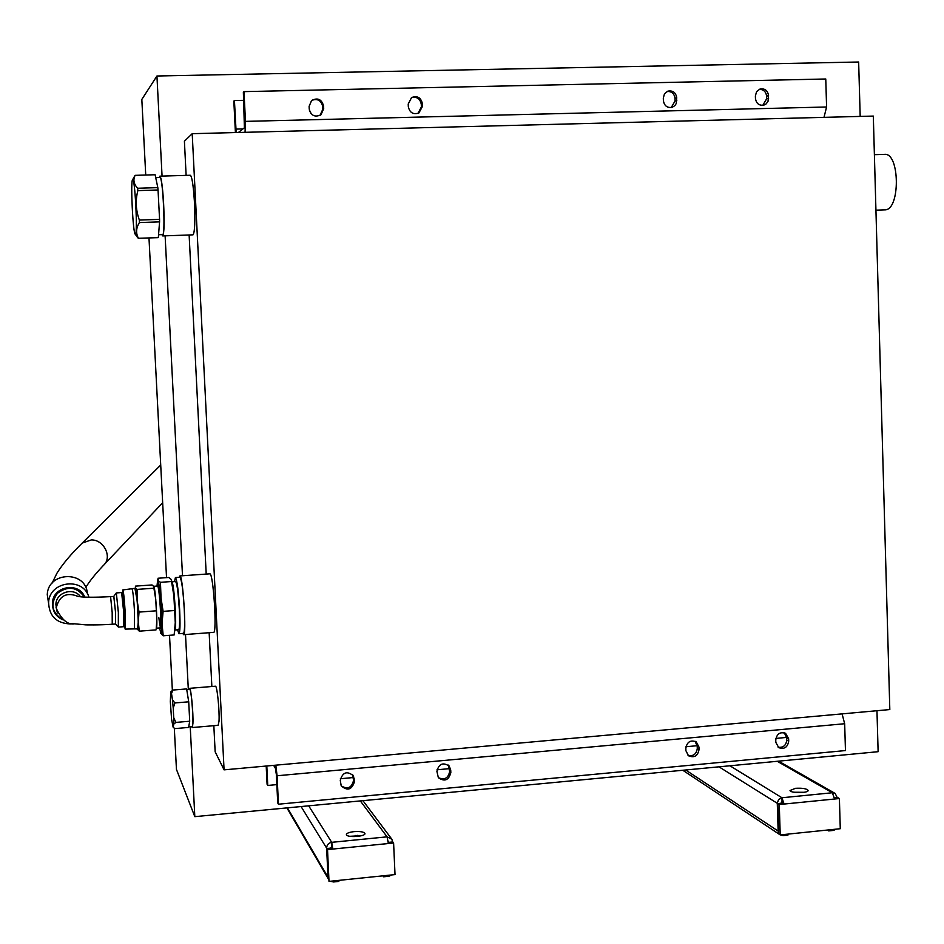 <?xml version="1.0" encoding="UTF-8"?>
<svg xmlns="http://www.w3.org/2000/svg" width="944" height="944" viewBox="0 0 944 944"><rect width="100%" height="100%" fill="white"/><g stroke="black" fill="none" stroke-linecap="round" stroke-linejoin="round"><path stroke-width="1.42" d="M787.921 834.118L787.945 835.11L783.131 835.605L780.086 834.815M780.9 803.285L782.057 801.539L781.939 797.751L778.576 799.568L777.278 803.285L718.974 766.823M685.674 769.997L778.151 831.05L777.278 803.285M778.151 831.05L778.706 833.21M795.485 788.311C802.211 787.933 806.4 788.606 808.04 790.293C809.421 793.184 790.47 793.408 790.01 790.517L795.485 788.311M834.531 797.94L837.776 797.609L839.393 798.541L834.602 799.013L832.325 792.759L835.157 793.432L837.257 797.668M729.924 765.785L781.939 797.751L784.11 804.052L779.272 804.536L780.228 834.909L840.278 828.714L839.393 798.541M836.254 829.139L833.446 830.413L828.679 830.909L828.655 829.918M828.679 830.909L827.31 830.059M782.47 802.258L781.561 801.704M780.228 834.909L682.819 770.269M834.602 799.013L784.11 804.052L782.057 801.539M804.146 792.299L793.998 792.24M779.272 804.536L777.773 803.592L778.729 833.906M777.773 803.592L782.6 803.108M388.279 842.39L392.81 841.942L393.601 842.992L388.35 843.523L387.075 836.844L391.878 839.251L392.574 841.965M308.676 805.834L331.698 842.331L332.843 849.057L327.521 849.588L329.008 881.389L395.017 874.592L393.601 842.992M327.521 849.588L326.86 848.514L332.17 847.983L331.887 846.296L330.636 848.137M326.86 848.514L329.008 881.389M331.887 846.296L331.698 842.331C328.5 842.968 326.813 844.915 326.636 848.149L301.089 806.554M354.012 831.64C360.148 831.239 363.782 831.829 364.915 833.422C366.166 836.585 346.696 837.894 346.389 834.661C346.483 833.257 349.032 832.242 354.012 831.64M391.913 874.911L388.845 876.256L383.606 876.799L383.559 875.772M388.137 841.045L388.645 842.355M358.248 836.337L357.587 835.381M383.606 876.799L382.934 875.831M356.041 836.549L355.286 835.452M361.611 835.688L349.87 836.301M338.79 880.374L338.837 881.413L333.551 881.967L330.341 881.248M287.424 807.852L328.005 877.224L326.636 848.149M328.005 877.224L328.264 878.652M388.35 843.523L332.843 849.057L332.17 847.983M213.84 725.688L215.149 751.79L224.07 769.856L889.814 709.558L873.318 116.077L192.21 133.682L224.07 769.856M186.121 175.372L184.41 141.199L192.21 133.682M211.857 686.512L209.155 632.716M206.205 574.07L189.13 234.973M422.499 106.365L418.876 112.985C413.212 114.814 409.696 112.725 408.327 106.696L408.209 104.041L411.572 97.562C417.331 95.486 420.941 97.539 422.393 103.71L422.499 106.365L421.39 106.92L421.284 104.277C420.115 98.613 416.823 96.418 411.395 97.692M418.003 113.386L421.39 106.92M755.377 95.922L756.604 91.603L760.05 89.007C764.852 88.288 767.696 90.494 768.558 95.615L768.003 101.421L766.056 103.982L763.826 105.138C759.082 105.763 756.297 103.545 755.46 98.495L755.377 95.922M762.787 105.35L766.681 98.731L766.611 96.182C765.962 91.603 763.484 89.338 759.165 89.35M824.006 117.351L826.59 106.991L825.764 78.989L244.012 91.627L245.452 121.375L245.051 132.325M663.313 98.082L664.47 93.834L667.797 91.167C672.801 90.246 675.786 92.453 676.742 97.763L676.246 103.533L674.83 105.657L672.187 107.309C667.255 108.112 664.316 105.893 663.396 100.666L663.313 98.082M323.698 108.702L320.925 114.802C314.895 117.563 311.001 115.652 309.231 109.044L309.113 106.353L311.591 100.501C317.691 97.385 321.692 99.226 323.58 106.011L323.698 108.702L322.848 109.256L322.718 106.578C321.243 100.394 317.585 98.318 311.744 100.371M244.012 91.627L243.363 92.229L244.402 127.794L238.384 132.49M671.231 107.545L675.102 100.902L675.019 98.329C674.276 93.527 671.621 91.249 667.054 91.485M319.969 115.416L322.848 109.256M236.165 132.549L234.431 100.536L233.829 101.102L235.41 132.573M309.349 110.035L310.871 113.41M243.753 100.324L234.431 100.536M698.961 747.034L699.044 749.512C697.781 756.014 694.265 758.103 688.495 755.778L685.922 750.74L685.84 748.25C687.055 741.807 690.536 739.695 696.283 741.913L698.961 747.034L697.203 745.961L695.008 741.229M688.023 755.389C693.38 756.463 696.46 754.15 697.286 748.427L697.203 745.961M842.083 713.876L844.668 723.729L845.458 750.563L278.445 804.205L277.725 802.931L276.356 774.564L275.377 768.227L273.642 765.372M438.299 777.608C444.471 780.358 448.258 778.293 449.674 771.425L448.176 765.041M778.116 747.188C783.166 747.872 786.045 745.512 786.741 740.12L786.671 737.677L784.311 732.804M341.256 785.927C347.663 789.656 351.758 787.792 353.563 780.358L352.478 774.576M278.445 804.205L277.076 775.767L844.668 723.729M450.831 772.593C448.801 780.263 444.648 781.962 438.37 777.703L436.895 771.342C438.854 763.755 442.972 762.009 449.25 766.103L450.725 770.056L450.831 772.593L449.674 771.425M775.756 739.919C776.818 733.783 780.11 731.6 785.632 733.394L788.629 738.715L788.7 741.17C787.603 747.365 784.275 749.524 778.729 747.636L775.826 742.373L775.756 739.919M340.265 780.299C342.707 772.145 347.097 770.658 353.445 775.838L354.484 781.561C351.959 789.798 347.534 791.225 341.209 785.856L340.265 780.299M276.84 784.617L267.754 785.455L267.081 784.287L266.196 766.044M267.754 785.455L266.81 765.985M275.825 765.171L277.076 775.767M786.659 737.417L775.862 738.42M697.191 745.701L685.946 746.739M449.545 768.628L437.001 769.797M353.434 777.526L340.359 778.741M192.246 727.541L218.111 725.322L218.996 721.381C219.716 711.221 217.108 685.427 215.444 686.217L215.385 686.217M191.644 726.609L192.187 727.553L192.918 723.611C193.473 713.44 191.007 687.562 189.579 688.329L189.107 689.356M192.977 234.832L193.036 234.832C194.842 232.271 195.29 220.931 194.358 200.812C193.272 184.776 191.915 176.245 190.287 175.254L159.914 176.162M161.896 234.631L162.71 235.929C164.221 233.369 164.504 221.993 163.536 201.815C162.474 185.732 161.247 177.177 159.855 176.162L159.217 177.519M183.632 634.663L213.521 632.374C217.297 634.179 213.332 572.3 209.78 573.822L209.721 573.822M182.806 633.412L183.573 634.675C186.794 636.516 182.888 574.448 179.891 575.934L179.242 577.291M874.392 154.674L884.327 154.379C900.021 151.996 900.482 210.512 884.835 209.851L884.599 209.863M170.77 691.869L171.513 693.51L172.894 690.052L170.77 691.869L170.321 701.569L171.56 719.104L173.13 727.187M172.894 690.052L186.629 688.919L188.717 701.805L189.709 721.228L188.599 727.435L174.888 728.615L173.684 727.694M174.864 702.961L172.457 699.775L173.224 708.13L174.864 702.961L188.717 701.805M175.867 722.408L173.708 717.558L173.72 724.178L175.867 722.408L189.709 721.228M173.248 727.187L173.72 724.178M173.708 717.558L173.224 708.13M172.457 699.775L171.513 693.51M136.325 235.717L138.414 238.266C135.724 233.203 136.042 227.964 139.405 222.56L139.37 220.07C135.818 210.359 135.311 200.541 137.836 190.617L137.623 188.269C133.753 183.997 132.927 179.69 135.145 175.348L134.414 176.54M135.44 234.23L135.299 234.242C132.998 234.407 130.331 180.516 132.62 179.702C134.886 176.15 137.883 234.265 135.44 234.23M158.155 237.652L138.414 238.266M135.145 175.348L155.111 174.746L157.825 187.644L137.623 188.269M137.836 190.617L158.049 189.98L157.825 187.644M158.049 189.98L159.56 219.374L139.37 220.07M139.405 222.56L159.571 221.864L159.56 219.374M159.571 221.864L158.332 237.546M186.865 690.347L188.481 700.365M188.824 703.964L189.602 719.068M189.591 721.924L188.729 726.75M189.591 689.321L189.638 689.309C191.573 688.542 194.193 727.789 192.128 726.561L188.93 726.845M155.713 177.625L159.914 177.496C162.852 175.431 165.719 235.764 162.639 234.608L162.592 234.608M155.878 178.44L157.034 183.879M158.486 198.476L159.123 210.878M159.217 226.43L158.686 233.05M159.619 627.937L160.846 633.412L163.218 635.796L162.026 623.713L163.1 611.37L157.99 578.247L168.775 577.48L171.194 579.415L173.885 595.912L171.489 580.076M163.218 635.796L174.144 634.958L174.31 634.014M174.534 632.515L175.265 622.721L173.885 595.912L175.265 622.721L174.144 634.958M174.121 610.556L163.1 611.37M160.846 633.412L160.928 633.554C161.672 634.439 162.038 631.17 162.026 623.713L160.445 582.318L157.624 580.265L156.999 586.071M171.395 581.539L160.445 582.318M153.671 586.307L157.53 586.035C159.371 585.056 162.108 629.2 160.126 627.902L156.315 628.185C157.86 627.795 155.795 591.145 153.966 586.897L155.748 599.428L156.834 620.338L156.208 628.751M156.197 628.822L156.834 620.338L155.748 599.428L153.601 586.318M175.478 581.539C176.917 582.483 178.192 591.676 179.289 609.128C179.879 622.639 179.631 629.506 178.534 629.731M178.971 633.707L183.49 633.365C184.67 632.327 184.93 624.314 184.269 609.364C183.089 590.271 181.661 579.557 179.962 577.232L179.915 577.232M177.543 629.801L178.912 633.707C180.068 632.669 180.304 624.668 179.643 609.706C178.463 590.602 177.047 579.887 175.407 577.563L174.487 581.61M139.028 612.09L138.284 621.73L137.175 600.785L139.028 612.09L155.89 610.851M153.801 586.507L152.019 584.95L135.452 586.13L135.393 587.817L137.092 589.398L137.175 600.785L134.933 588.336M156.031 629.896L139.287 631.17L137.576 629.341L138.284 621.73L139.287 631.17M122.39 595.133L122.791 589.941L135.252 588.277C136.172 589.988 137.045 597.753 137.883 611.582C138.39 622.415 138.343 628.197 137.741 628.94L134.449 628.893M134.532 611.783L134.426 628.893L134.532 611.783C133.718 598.154 132.868 590.496 131.983 588.808C132.868 590.507 133.718 598.166 134.532 611.783M153.86 588.206L137.092 589.398M122.791 589.941C123.581 591.617 124.384 599.098 125.186 612.396L125.163 629.105L124.16 624.019M122.248 595.145L123.098 595.074L124.856 611.641L124.844 623.96L124.006 624.031M113.787 596.407L115.522 612.243L115.557 624.149L118.389 627.087L123.688 626.698L123.688 612.125L121.623 592.549L116.336 592.926L118.366 612.514L118.33 627.028M116.242 593.044L113.87 596.242M113.87 596.407L115.51 612.231L115.557 623.996L112.265 624.244M78.069 596.431C66.812 591.923 59.602 595.499 56.428 607.157L56.428 608.632L56.05 607.24M63.106 619.901C56.026 616.798 52.522 611.393 52.593 603.723C52.888 587.298 78.234 582.106 84.618 597.092M84.453 597.08C76.96 586.849 67.956 585.587 57.454 593.28C50.067 603.924 51.778 612.668 62.587 619.535M84.736 597.092C78.966 581.469 52.758 586.189 52.463 602.992L52.746 607.275M87.332 593.599C86.293 570.4 48.109 571.226 47.259 594.59L48.557 603.216M80.511 596.761C73.762 586.814 55.991 592.277 55.897 604.372L56.487 609.033M73.113 623.559L70.363 623.949C56.475 623.335 49.218 616.208 48.592 602.555C49.277 581.032 83.426 576.642 88.937 597.257M190.228 726.727L194.818 816.654L176.445 769.384L174.321 728.225M172.363 690.43L169.519 635.312M166.533 577.645L148.987 237.982M145.73 175.029L141.824 99.427L156.94 76.004L162.061 176.091M860.185 116.407L858.651 62.009L156.94 76.004M165.117 235.847L182.499 575.746M185.508 634.521L188.316 689.427M194.818 816.654L878.121 751.695L876.964 710.714M781.939 797.751L832.325 792.759L777.242 761.289M331.698 842.331L387.075 836.844L360.337 800.913M388.621 841.977L388.185 841.375M768.558 95.615L766.611 96.182M422.393 103.71L421.284 104.277M826.59 106.991L245.452 121.375M676.836 100.347L675.102 100.902M676.742 97.763L675.019 98.329M768.64 98.176L766.681 98.731M323.58 106.011L322.718 106.578M242.962 128.927L235.823 129.104M697.286 748.427L699.044 749.512M786.741 740.12L788.7 741.17M449.568 768.888L450.725 770.056M353.563 780.358L354.484 781.561M353.445 777.797L354.366 778.989M786.671 737.677L788.629 738.715M158.804 617.47C160.716 632.409 161.589 631.619 161.412 615.099C160.905 598.992 158.58 580.843 157.754 586.259L157.99 585.622L157.53 586.035M175.041 629.672C176.882 626.58 174.239 584.855 172.032 582.106M113.894 596.396L110.59 596.643L112.183 612.467L112.242 624.244C99.096 625.188 84.571 624.904 85.054 624.798L74.588 623.807C67.897 625.046 61.856 620.019 56.463 608.75L55.897 604.372M56.428 608.632L57.395 612.88M160.728 465.309L158.415 467.292M85.739 587.534C89.302 581.516 95.191 574.141 103.415 565.397C112.678 557.68 104.182 539.661 91.332 539.909L82.211 543.083C70.847 554.281 62.398 564.359 56.864 573.327L52.191 583.026M778.552 761.159L834.72 793.184M362.944 800.665L391.194 838.355M328.276 878.781L286.905 807.899M418.251 113.292L418.876 112.985M320.063 115.345L320.925 114.802M696.283 741.913L695.563 741.488M449.25 766.103L448.258 765.112M785.632 733.394L785.019 733.075M353.445 775.838L352.525 774.646M215.444 686.217L189.579 688.329M193.036 234.832L162.71 235.929M209.78 573.822L179.891 575.934M875.926 210.182L884.835 209.851M135.299 234.242L137.824 237.876M132.62 179.702L135.063 175.395M186.735 689.557L189.638 689.309M158.557 234.749L162.639 234.608M157.624 580.265L157.79 579.463M175.018 630.002L178.652 629.719M171.961 581.799L175.643 581.528M179.962 577.232L175.407 577.563M125.186 629.105L134.426 628.893M52.463 602.992L52.593 603.723M110.59 596.643C92.842 597.552 81.644 597.41 77.019 596.207M47.259 594.59L48.592 602.555M160.716 465.026L82.211 543.083M162.663 502.763L104.477 564.276"/></g></svg>
